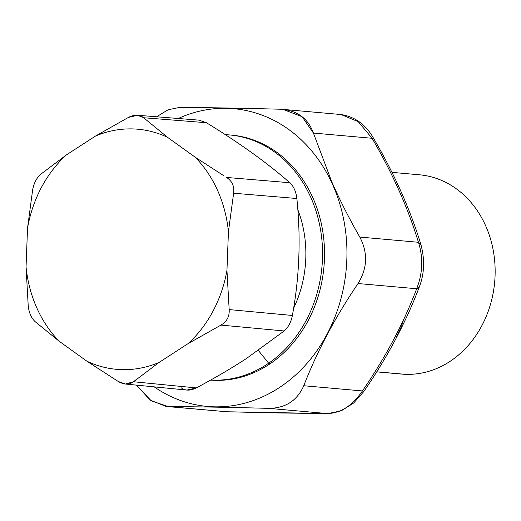 <?xml version="1.0" encoding="UTF-8"?>
<svg xmlns="http://www.w3.org/2000/svg" width="521" height="521" viewBox="0 0 521 521"><rect width="100%" height="100%" fill="white"/><g stroke="black" fill="none" stroke-linecap="round" stroke-linejoin="round"><path stroke-width="0.78" d="M391.955 172.353L419.438 174.795A100.039 84.428 95.1 0 1 494.833 280.109A100.039 84.428 95.1 0 1 404.778 374.286L376.748 371.799L404.778 374.286A100.039 84.428 95.1 0 1 401.743 374.085L376.709 371.864M404.778 374.286A100.039 84.428 -84.9 0 0 494.95 278.312A100.039 84.428 -84.9 0 0 416.403 174.587M418.448 242.278C408.047 208.068 392.587 173.395 372.066 138.273L358.22 121.654L341.034 114.535L358.22 121.654L372.066 138.273L313.414 133.063L302.089 116.678L282.916 109.371L280.278 109.221C242.044 108.205 208.491 107.606 179.628 107.417L168.159 109.742L156.574 116.776L168.159 109.742L179.628 107.417C208.491 107.606 242.044 108.205 280.278 109.221C296.944 110.257 307.989 118.208 313.414 133.063L331.721 181.673L331.363 181.836A149.455 126.134 -84.9 0 0 178.247 118.495A149.455 126.134 95.1 0 1 331.363 181.836L331.721 181.673C339.699 199.836 349.057 218.306 359.803 237.068C368.041 252.848 367.448 268.341 358.025 283.535C335.25 317.185 317.159 351.252 303.756 385.735C297.191 400.649 285.554 408.184 268.843 408.36C230.608 407.344 197.055 406.738 168.185 406.556L151.207 400.812L136.495 385.123L150.185 400.102L166.147 406.458L226.837 411.759L168.185 406.556C197.055 406.738 230.608 407.344 268.843 408.36L327.488 413.57L226.974 411.772L327.488 413.57L268.843 408.36C285.554 408.184 297.191 400.649 303.756 385.735L362.401 390.945C352.496 405.566 340.858 413.107 327.488 413.57L327.878 413.583L327.488 413.57C340.858 413.107 352.496 405.566 362.401 390.945L303.756 385.735C317.159 351.252 335.25 317.185 358.025 283.535C367.448 268.341 368.041 252.848 359.803 237.068L418.448 242.278C423.352 257.765 422.759 273.251 416.67 288.745L358.025 283.535L416.67 288.745C403.638 323.267 385.553 357.334 362.401 390.945C385.553 357.334 403.638 323.267 416.67 288.745C422.759 273.251 423.352 257.765 418.448 242.278L359.803 237.068C349.057 218.306 339.699 199.836 331.721 181.673L313.414 133.063L372.066 138.273C392.587 173.395 408.047 208.068 418.448 242.278L420.916 244.577C424.928 259.653 424.4 273.753 419.34 286.882L416.67 288.745L419.359 286.843M154.209 386.862A149.455 126.134 -84.9 0 0 307.618 362.675A149.455 126.134 -84.9 0 0 331.363 181.836A149.455 126.134 95.1 0 1 307.618 362.675A149.455 126.134 95.1 0 1 154.209 386.862M396.618 336.429L402.219 324.778M402.713 323.463L403.195 320.571M420.935 244.623L420.916 244.577C410.203 209.409 394.377 173.916 373.446 138.098L372.066 138.273M227.104 411.772L166.147 406.458M278.689 412.964L226.974 411.772M278.448 412.964L327.878 413.583L341.203 410.848L353.674 403L363.775 391.564L362.401 390.945M229.514 134.939A122.936 103.751 -84.9 0 0 225.313 134.665A122.936 103.751 95.1 0 1 320.076 227.143A122.936 103.751 95.1 0 1 268.641 363.215L258.357 350.444L268.641 363.215A122.936 103.751 95.1 0 1 210.666 380.056A122.936 103.751 -84.9 0 0 268.641 363.215L270.62 363.391L268.641 363.215A122.936 103.751 -84.9 0 0 320.513 229.566A122.936 103.751 -84.9 0 0 229.514 134.939L231.493 135.115A122.936 103.751 95.1 0 1 322.492 229.735A122.936 103.751 95.1 0 1 270.62 363.391A122.936 103.751 95.1 0 1 210.601 380.096A122.936 103.751 -84.9 0 0 270.62 363.391A122.936 103.751 -84.9 0 0 322.395 229.168A122.936 103.751 -84.9 0 0 230.503 135.03M293.597 308.308A108.472 91.546 -84.9 0 0 297.817 209.644A108.472 91.546 95.1 0 1 293.597 308.308M181.002 387.637C185.111 390.848 190.198 390.939 196.274 387.917C214.73 378.103 231.474 368.288 246.505 358.468C231.474 368.288 214.73 378.103 196.274 387.917L133.513 381.75C129.169 384.947 124.083 384.856 118.247 381.476L86.896 361.203L118.247 381.476L125.398 384.029L133.513 381.75L135.942 379.783M158.97 362.499L188.088 343.632L158.97 362.499A120.527 101.719 95.1 0 1 86.896 361.203L59.264 341.32A120.527 101.719 95.1 0 1 26.05 266.85L27.535 228.094L32.68 189.611L27.535 228.094L26.05 266.85L28.225 305.983L26.05 266.85A120.527 101.719 -84.9 0 0 59.264 341.32L35.265 321.757C31.371 318.142 29.026 312.887 28.225 305.983C29.026 312.887 31.371 318.142 35.265 321.757L59.264 341.32L86.896 361.203A120.527 101.719 -84.9 0 0 158.97 362.499L133.513 381.75L196.274 387.917L186.876 390.073L125.398 384.036M284.147 330.972L246.505 358.468L284.147 330.972L220.943 325.091L284.147 330.972C288.308 327.364 291.05 322.199 292.379 315.472C291.05 322.199 288.308 327.364 284.147 330.972M188.088 343.632L220.943 325.091C226.843 321.646 229.592 316.481 229.175 309.591L292.379 315.472L229.175 309.591L226.948 270.451L228.432 231.695L233.629 193.219L296.853 198.508C300.943 237.986 299.451 276.977 292.379 315.472C299.451 276.977 300.943 237.986 296.853 198.508C296.045 191.617 293.701 186.355 289.819 182.734C267.579 163.177 239.777 143.171 206.414 122.715C239.777 143.171 267.579 163.177 289.819 182.734C293.701 186.355 296.045 191.617 296.853 198.508L233.629 193.219C234.561 186.472 232.216 181.217 226.589 177.446L289.819 182.734L226.589 177.446C232.216 181.217 234.561 186.472 233.629 193.219L228.432 231.695L226.948 270.451L229.175 309.591C229.592 316.481 226.843 321.646 220.943 325.091L188.088 343.632A120.527 101.719 -84.9 0 0 226.948 270.451A120.527 101.719 95.1 0 1 188.088 343.632M195.219 157.231L167.58 137.342A120.527 101.719 -84.9 0 0 95.506 136.046L128.342 117.453L95.506 136.046L66.388 154.919L40.912 174.112C36.744 177.707 34.002 182.878 32.68 189.611C34.002 182.878 36.744 177.707 40.912 174.112L66.388 154.919A120.527 101.719 -84.9 0 0 27.535 228.094A120.527 101.719 95.1 0 1 66.388 154.919L95.506 136.046A120.527 101.719 95.1 0 1 167.58 137.342L195.219 157.231A120.527 101.719 95.1 0 1 228.432 231.695A120.527 101.719 -84.9 0 0 195.219 157.231L223.268 175.382M137.505 115.265L128.342 117.453C134.418 114.412 139.511 114.503 143.607 117.733L167.58 137.342L143.607 117.733L137.505 115.265L199.015 120.143L206.414 122.715L143.607 117.733L206.414 122.715M282.916 109.377L341.034 114.535C354.964 116.73 365.768 124.584 373.446 138.098M363.775 391.564C387.403 357.237 405.931 322.343 419.34 286.882"/></g></svg>
